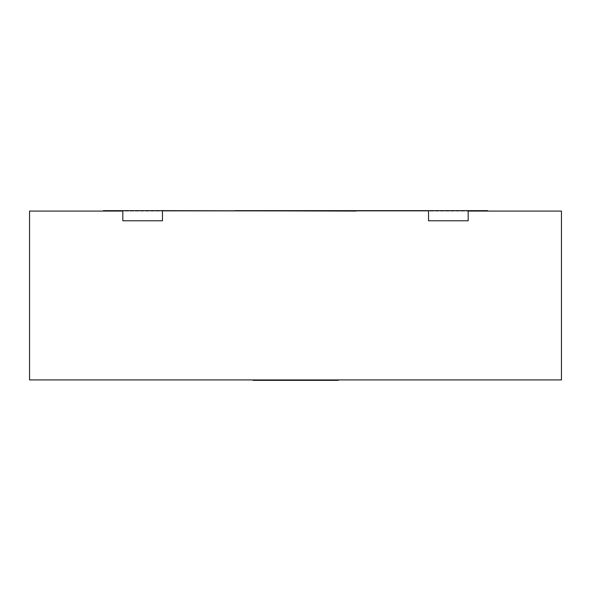 <?xml version="1.0" encoding="UTF-8"?>
<svg xmlns="http://www.w3.org/2000/svg" width="591" height="591" viewBox="0 0 591 591"><rect width="100%" height="100%" fill="white"/><g stroke="black" fill="none" stroke-linecap="round" stroke-linejoin="round"><path stroke-width="0.44" stroke-dasharray="2.96 2.22" d="M269.252 379.932L338.155 379.932L253.051 379.932L338.155 379.932L253.051 379.932L321.969 379.932L269.245 379.932L269.252 380.353L269.481 379.932L269.481 380.353L338.155 380.353L338.155 379.932L253.051 379.932L338.155 379.932L253.051 379.932L338.155 379.932L338.155 380.353L338.155 379.932L338.155 380.353L321.962 380.353L321.962 379.932L321.962 380.353L300.812 380.353L300.812 379.932L300.812 380.353L285.084 380.353L285.084 379.932L285.084 380.353L269.252 380.353L269.245 379.932L269.245 380.353L253.051 380.353L253.051 379.932L289.339 379.932L253.051 379.932L253.051 380.353L338.155 380.353L338.155 379.932L338.155 380.353L262.389 380.353L262.389 379.932M313.851 380.353L253.051 380.353L253.051 379.932L253.051 380.353L313.851 380.353L313.851 379.932M262.389 380.353L338.155 380.353L253.051 380.353L338.155 380.353L253.051 380.353L253.051 379.932L253.051 380.353L321.969 380.353L321.969 379.932L321.969 380.353L300.812 380.353L300.812 379.932L300.812 380.353L285.076 380.353L285.076 379.932L285.076 380.353L269.245 380.353M253.051 379.932L253.051 380.353L253.051 379.932L253.051 380.353L289.339 380.353L253.051 380.353L253.051 379.932L253.051 380.353L338.155 380.353L338.155 379.932L338.155 380.353L262.02 380.353L262.02 379.932M262.02 380.353L338.155 380.353L338.155 379.932M291.947 380.353L291.947 379.932L291.947 380.353L338.155 380.353L291.947 380.353M289.339 380.353L289.339 379.932M356.107 210.647L356.107 211.068L234.893 211.068L234.893 210.647M122.825 210.647L103.425 210.647L103.425 211.068L103.425 210.647L487.575 210.647L428.534 210.647L428.534 220.783L468.175 220.783L468.175 211.068L561.45 211.068L561.45 379.932L29.55 379.932L29.55 211.068L122.825 211.068L122.825 220.783L122.825 211.068L103.425 211.068L487.575 211.068L468.175 211.068L468.175 220.783L468.175 210.647L468.175 211.068L487.575 211.068L103.425 211.068L162.466 210.647L162.466 220.783L122.825 220.783L122.825 211.068M428.534 210.647L428.534 220.783L468.175 220.783L428.534 220.783L428.534 211.068L162.466 211.068L162.466 220.783L122.825 220.783L162.466 220.783L162.466 210.647L177.293 210.647L177.293 211.068L177.293 210.647L413.707 210.647L413.707 211.068L413.707 210.647L428.534 210.647L428.534 211.068L162.466 211.068L162.466 210.647M103.425 211.068L103.425 210.647L487.575 210.647L487.575 211.068M468.175 210.647L468.175 211.068M269.363 380.353L269.363 379.932"/><path stroke-width="0.89" d="M269.481 379.932L269.481 380.353L338.155 380.353L338.155 379.932M269.481 380.353L253.051 380.353L253.051 379.932M428.534 210.647L428.534 220.783L468.175 220.783L468.175 210.647L356.107 210.647L356.107 211.068L162.466 210.647L162.466 220.783L122.825 220.783L122.825 210.647L162.466 210.647M122.825 211.068L29.55 211.068L29.55 379.932L561.45 379.932L561.45 211.068L468.175 211.068M468.175 210.647L487.575 210.647L487.575 211.068M103.425 211.068L103.425 210.647L122.825 210.647M356.107 210.647L234.893 210.647"/></g></svg>
